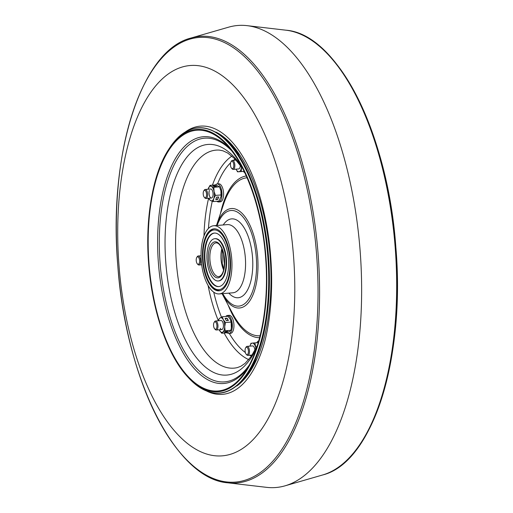 <?xml version="1.0" encoding="UTF-8"?>
<svg xmlns="http://www.w3.org/2000/svg" width="513" height="513" viewBox="0 0 513 513"><rect width="100%" height="100%" fill="white"/><g stroke="black" fill="none" stroke-linecap="round" stroke-linejoin="round"><path stroke-width="0.77" d="M219.308 293.923L232.928 292.795A34.204 15.262 -94.7 0 0 245.342 257.75A34.204 15.262 -94.7 0 0 227.291 224.617L213.677 225.746A34.204 15.262 85.3 0 1 231.729 258.873A34.204 15.262 85.3 0 1 219.308 293.923A34.204 15.262 85.3 0 1 201.263 260.79A34.204 15.262 85.3 0 1 213.677 225.746M223.232 224.957L223.302 224.848A39.578 17.654 85.3 0 1 240.963 223.527A39.578 17.654 85.3 0 1 252.524 257.199A39.578 17.654 85.3 0 1 228.952 293.231L228.862 293.135M224.489 264.516A31.094 13.87 85.3 0 1 223.828 258.956A31.094 13.87 85.3 0 1 223.617 253.903M202.648 260.707A31.094 13.87 85.3 0 1 213.934 228.843A31.094 13.87 85.3 0 1 230.343 258.962A31.094 13.87 85.3 0 1 219.051 290.82A31.094 13.87 85.3 0 1 202.648 260.707M205.373 266.882A26.856 11.979 -94.7 0 0 218.705 286.594A26.856 11.979 -94.7 0 0 227.618 252.781A26.856 11.979 -94.7 0 0 214.28 233.069A26.856 11.979 -94.7 0 0 205.373 266.882M225.278 254.268A21.2 9.458 -94.7 0 0 214.748 238.705A21.2 9.458 -94.7 0 0 207.714 265.401A21.2 9.458 -94.7 0 0 218.237 280.964A21.2 9.458 -94.7 0 0 225.278 254.268M218.237 280.964L218.743 280.919A21.2 9.458 -94.7 0 0 225.778 254.224A21.2 9.458 -94.7 0 0 215.255 238.66L214.748 238.705M214.537 233.056A26.856 11.979 -94.7 0 0 205.873 266.843A26.856 11.979 -94.7 0 0 218.955 286.568M230.812 166.866A3.745 1.667 85.3 0 1 231.023 161.775A3.745 1.667 85.3 0 1 233.428 163.019A3.745 1.667 85.3 0 1 233.505 167.507A3.745 1.667 85.3 0 1 231.555 168.245A3.745 1.667 85.3 0 1 230.812 166.866M231.023 161.775L231.491 161.056A4.521 2.02 85.3 0 1 232.44 160.377A4.521 2.02 85.3 0 1 234.396 162.557A4.521 2.02 85.3 0 1 233.191 169.393A4.521 2.02 85.3 0 1 232.139 168.873L231.555 168.245M244.72 172.612A9.048 4.033 85.3 0 1 243.406 171.406M240.315 165.212A4.521 2.02 85.3 0 1 238.641 168.944A4.521 2.02 85.3 0 1 238.635 168.944L233.191 169.393M235.499 159.492L235.32 160.139M236.063 169.155L237.551 171.842L238.859 171.759A7.349 3.277 85.3 0 1 236.07 169.155M241.334 171.579L241.399 167.898A7.349 3.277 85.3 0 1 238.859 171.759L244.111 171.348M241.533 166.879A7.349 3.277 85.3 0 1 241.399 167.898L241.597 166.975M235.326 160.139A7.349 3.277 85.3 0 1 235.512 159.505M203.789 190.868A3.745 1.667 85.3 0 1 205.053 190.406A3.745 1.667 85.3 0 1 206.572 194.927A3.745 1.667 85.3 0 1 204.725 197.652A3.745 1.667 85.3 0 1 204.328 197.332A3.745 1.667 85.3 0 1 203.225 194.171A3.745 1.667 85.3 0 1 203.789 190.868L204.257 190.15A4.521 2.02 85.3 0 1 205.213 189.464L210.67 189.015A4.521 2.02 85.3 0 1 212.76 191.657A4.521 2.02 85.3 0 1 212.722 196.614A4.521 2.02 85.3 0 1 211.414 198.031A4.521 2.02 85.3 0 1 209.323 195.389A4.521 2.02 85.3 0 1 209.362 190.432M221.135 194.94L215.447 195.408L213.767 198.544A7.349 3.277 85.3 0 1 210.76 200.66A7.349 3.277 85.3 0 1 208.836 198.242L209.432 199.64L210.76 200.66L213.261 201.577L218.942 201.109L221 196.55L220.904 190.842L219.506 186.835L215.684 184.898L209.997 185.373L208.092 189.226A7.349 3.277 85.3 0 1 208.31 188.502A7.349 3.277 85.3 0 1 211.324 186.386L209.997 185.373M215.749 199.576L217.769 199.41L218.647 196.941L216.627 197.107L215.749 199.576M215.447 195.408L214.049 191.407A7.349 3.277 85.3 0 1 213.767 198.544L213.261 201.577M213.818 187.309L211.324 186.386A7.349 3.277 85.3 0 1 214.049 191.407L213.818 187.309L219.506 186.835M212.978 185.802L214.505 186.572L216.524 186.405L214.992 185.635L212.978 185.802M221.013 196.492A7.349 3.277 -94.7 0 0 221.026 196.415A7.349 3.277 -94.7 0 0 220.904 190.842A7.349 3.277 -94.7 0 0 220.417 189.028A7.349 3.277 -94.7 0 0 220.391 188.964M205.213 189.464A4.521 2.02 85.3 0 1 205.784 189.592A4.521 2.02 85.3 0 1 207.63 194.44A4.521 2.02 85.3 0 1 205.957 198.48L211.414 198.031A4.521 2.02 85.3 0 1 209.342 195.376A4.521 2.02 85.3 0 1 209.387 190.432M215.838 199.326L217.64 199.179L218.429 196.96M215.954 186.456L214.979 185.963L213.536 186.084M214.979 185.963L214.992 185.635M214.145 322.382L214.607 321.664A4.521 2.02 85.3 0 1 215.563 320.978L221.02 320.529A4.521 2.02 85.3 0 1 222.559 321.754A4.521 2.02 85.3 0 1 223.392 326.621A4.521 2.02 85.3 0 1 221.763 329.545A4.521 2.02 85.3 0 1 220.224 328.326A4.521 2.02 85.3 0 0 221.776 329.545L216.306 329.994A4.521 2.02 85.3 0 1 215.255 329.481L214.678 328.846A3.745 1.667 85.3 0 1 213.555 324.646A3.745 1.667 85.3 0 1 214.145 322.382A3.745 1.667 85.3 0 1 216.024 322.523A3.745 1.667 85.3 0 1 216.922 326.448A3.745 1.667 85.3 0 1 214.678 328.846M225.919 331.366L224.527 332.341L226.547 332.174L227.939 331.199L225.919 331.366M221.654 333.226L222.802 332.058A7.349 3.277 85.3 0 1 219.493 330.378A7.349 3.277 85.3 0 1 219.186 329.756L221.654 333.226L227.342 332.757L229.664 331.488L230.812 330.314L231.35 328.064L231.139 322.074L225.451 322.549L224.7 326.717A7.349 3.277 85.3 0 1 222.802 332.058L225.124 330.782L230.812 330.314M225.124 330.782L224.7 326.717A7.349 3.277 85.3 0 0 223.29 319.695L225.451 322.549M226.342 320.657L228.356 320.49L227.099 318.169L225.079 318.336L226.342 320.657M222.302 316.752L219.981 318.022A7.349 3.277 85.3 0 1 223.29 319.695L222.302 316.752L227.99 316.277L230.151 319.131L231.139 322.074M218.442 320.74A7.349 3.277 85.3 0 1 219.981 318.022L218.827 319.195L218.423 320.747M230.741 320.478A7.349 3.277 85.3 0 1 230.767 320.542A7.349 3.277 85.3 0 1 231.562 326.146A7.349 3.277 -94.7 0 1 231.376 327.935L231.35 328.064M228.144 320.503L227.009 318.419L225.207 318.567M225.06 331.969L227.342 331.251M226.483 331.853L226.547 332.174M245.663 347.769A3.745 1.667 85.3 0 1 248.061 349.007A3.745 1.667 85.3 0 1 248.145 353.495A3.745 1.667 85.3 0 1 246.195 354.233A3.745 1.667 85.3 0 1 245.451 352.861A3.745 1.667 85.3 0 1 245.663 347.769L246.131 347.051A4.521 2.02 85.3 0 1 247.08 346.365L252.537 345.916A4.521 2.02 85.3 0 1 252.55 345.916A4.521 2.02 85.3 0 1 254.929 350.373M256.102 348.115L254.794 342.921L258.244 342.633M255.5 342.844L257.513 342.678L255.5 342.844M251.017 343.184L249.959 346.128A7.349 3.277 85.3 0 1 252.325 343.101L258.251 342.601M255.942 348.436A7.349 3.277 85.3 0 0 255.448 346.564A7.349 3.277 85.3 0 0 252.325 343.101L254.794 342.921M251.312 356.266A7.349 3.277 85.3 0 1 250.703 355.143L251.274 356.317M215.537 184.911A9.048 4.033 85.3 0 1 217.153 183.943A9.048 4.033 85.3 0 1 220.244 186.399A9.048 4.033 85.3 0 1 221.898 196.133A9.048 4.033 85.3 0 1 218.641 201.968A9.048 4.033 85.3 0 1 216.884 201.276M217.153 183.943L218.769 183.808A9.048 4.033 85.3 0 1 221.86 186.264A9.048 4.033 85.3 0 1 223.508 196.004A9.048 4.033 85.3 0 1 220.257 201.84L218.641 201.968M225.861 316.457A9.048 4.033 85.3 0 1 227.503 315.457A9.048 4.033 85.3 0 1 231.69 320.747A9.048 4.033 85.3 0 1 231.6 330.667A9.048 4.033 85.3 0 1 228.997 333.488A9.048 4.033 85.3 0 1 227.208 332.77M227.503 315.457L229.119 315.322A9.048 4.033 85.3 0 1 233.306 320.619A9.048 4.033 85.3 0 1 233.216 330.532A9.048 4.033 85.3 0 1 230.606 333.354L228.997 333.488M256.833 342.703A9.048 4.033 85.3 0 1 258.751 340.889M205.957 198.48A4.521 2.02 85.3 0 1 205.386 198.351A4.521 2.02 85.3 0 1 204.905 197.96L204.328 197.332M198.973 263.753A3.745 1.667 85.3 0 1 197.332 263.855A3.745 1.667 85.3 0 1 196.235 260.694A3.745 1.667 85.3 0 1 196.8 257.391A3.745 1.667 85.3 0 1 196.819 257.359A3.745 1.667 85.3 0 1 199.204 258.629A3.745 1.667 85.3 0 1 198.973 263.753M197.242 256.712A4.521 2.02 85.3 0 1 197.268 256.673A4.521 2.02 85.3 0 1 197.293 256.635A4.521 2.02 85.3 0 1 198.223 255.987A4.521 2.02 85.3 0 1 200.448 259.212A4.521 2.02 85.3 0 1 199.89 264.362A4.521 2.02 85.3 0 1 198.967 265.003A4.521 2.02 85.3 0 1 197.915 264.49L197.332 263.855M215.563 320.978A4.521 2.02 85.3 0 1 217.974 326.576A4.521 2.02 85.3 0 1 216.306 329.994M247.08 346.365A4.521 2.02 85.3 0 1 249.036 348.551A4.521 2.02 85.3 0 1 247.824 355.381A4.521 2.02 85.3 0 1 246.772 354.868L246.195 354.233M215.819 132.033A131.732 58.771 85.3 0 1 237.192 151.316A131.732 58.771 85.3 0 1 270.114 256.551A131.732 58.771 85.3 0 1 254.717 363.48A131.732 58.771 85.3 0 1 236.801 386.013M252.973 365.686A124.383 55.487 -94.7 0 0 256.276 360.248M266.619 487.35A231.799 103.414 -94.7 0 0 285.061 485.824A231.799 103.414 -94.7 0 0 360.062 249.998A231.799 103.414 -94.7 0 0 247.048 25.65A231.799 103.414 -94.7 0 0 228.606 27.176L191.003 38.033A224.046 99.952 85.3 0 1 318.06 253.396A224.046 99.952 85.3 0 1 227.746 482.81L266.619 487.35M246.343 162.698A134.56 60.027 -94.7 0 0 246.08 162.223A134.56 60.027 -94.7 0 0 185.648 131.726M207.092 391.265A134.56 60.027 -94.7 0 0 261.701 351.264A134.56 60.027 -94.7 0 0 261.803 350.956M239.257 154.246A124.383 55.487 -94.7 0 0 235.108 149.43M229.593 148.167A123.813 55.237 -94.7 0 0 158.446 263.547A123.813 55.237 -94.7 0 0 247.741 367.834M249.414 364.826A122.248 54.538 85.3 0 1 160.127 263.419A122.248 54.538 85.3 0 1 231.735 150.86M188.585 377.85L187.546 376.722C167.539 355.349 152.149 310.731 148.68 264.285C144.91 218.641 152.803 173.253 168.758 149.277A131.629 58.726 -94.7 0 0 148.712 264.285A131.629 58.726 -94.7 0 0 187.546 376.722A131.629 58.726 -94.7 0 0 265.939 256.898A131.629 58.726 -94.7 0 0 227.496 144.89A131.629 58.726 -94.7 0 0 168.758 149.277L169.598 147.994A133.027 59.348 85.3 0 1 228.958 143.557A133.027 59.348 85.3 0 1 267.812 256.756A133.027 59.348 85.3 0 1 188.585 377.85C210.433 399.858 230.324 398.216 248.266 372.919A133.027 59.348 -94.7 0 0 268.523 256.699A133.027 59.348 -94.7 0 0 229.273 143.063L234.505 148.764A125.98 56.206 85.3 0 1 240.744 156.497M265.587 256.917A130.828 58.367 85.3 0 1 245.656 371.226A130.828 58.367 85.3 0 1 187.277 375.587A130.828 58.367 85.3 0 1 149.065 264.259A130.828 58.367 85.3 0 1 226.983 145.166A130.828 58.367 85.3 0 1 265.587 256.917M257.372 357.785A125.98 56.206 85.3 0 1 252.486 366.442L257.135 358.33M257.391 345.403L251.19 356.439L245.079 363.351L240.853 366.269L237.468 367.565A109.372 48.793 85.3 0 1 176.318 262.194A109.372 48.793 85.3 0 1 219.506 150.117L223.052 150.841L227.701 153.028L234.871 158.844L242.796 168.713M241.565 166.359A115.707 51.621 -94.7 0 0 186.443 157.715A115.707 51.621 -94.7 0 0 165.821 263.009A115.707 51.621 -94.7 0 0 203.167 365.089A115.707 51.621 -94.7 0 0 256.564 347.929M231.921 156.099A105.139 46.907 -94.7 0 0 212.433 185.167M208.611 198.262A105.139 46.907 -94.7 0 0 203.994 235.935M208.47 228.407A101.779 45.407 85.3 0 1 212.267 201.269M217.531 183.911A101.779 45.407 85.3 0 1 230.613 162.788M233.486 160.293A101.779 45.407 85.3 0 1 235.134 159.113M246.259 175.959A81.182 36.218 -94.7 0 0 220.545 213.286M222.103 293.692L222.276 294.02A49.896 22.258 -94.7 0 0 247.446 303.805A49.896 22.258 -94.7 0 0 257.654 256.866A49.896 22.258 -94.7 0 0 240.001 211.523A49.896 22.258 -94.7 0 0 216.589 225.156L223.585 204.187A79.252 35.359 85.3 0 1 247.067 177.787M217.134 225.457A47.965 21.399 85.3 0 1 239.597 213.613A47.965 21.399 85.3 0 1 256.263 256.968A47.965 21.399 85.3 0 1 246.708 301.804A47.965 21.399 85.3 0 1 222.764 293.635M260.117 335.752A79.252 35.359 85.3 0 1 232.62 313.565L222.276 294.02M223.617 254.313A76.976 34.339 -94.7 0 0 223.899 258.552A76.976 34.339 -94.7 0 0 224.425 264.112M228.131 305.081A81.182 36.218 -94.7 0 0 259.623 337.689M251.101 355.99A101.779 45.407 85.3 0 1 249.587 355.24M245.349 352.534A101.779 45.407 85.3 0 1 229.324 333.456M221.469 317.149A101.779 45.407 85.3 0 1 213.735 292.154M208.086 285.459A105.139 46.907 -94.7 0 0 218.358 320.747M224.123 333.027A105.139 46.907 -94.7 0 0 248.734 359.626M228.907 251.966A29.966 13.37 -94.7 0 0 211.061 231.004A29.966 13.37 -94.7 0 0 204.084 267.703A29.966 13.37 -94.7 0 0 221.93 288.659A29.966 13.37 -94.7 0 0 228.907 251.966M221.885 248.574A16.961 7.567 -94.7 0 0 221.571 263.284A16.961 7.567 -94.7 0 0 223.662 270.056M210.477 264.201A16.961 7.567 -94.7 0 0 218.897 276.654C223.508 274.949 225.169 267.799 223.886 255.211C221.847 246.945 219.256 242.822 216.108 242.848A16.961 7.567 -94.7 0 0 210.477 264.201M223.989 255.083A18.09 8.073 -94.7 0 0 213.216 242.425A18.09 8.073 -94.7 0 0 209.003 264.58A18.09 8.073 -94.7 0 0 219.776 277.238A18.09 8.073 -94.7 0 0 223.989 255.083M316.515 253.518A223.072 99.516 -94.7 0 0 199.672 37.398A223.072 99.516 -94.7 0 0 117.836 266.035A223.072 99.516 -94.7 0 0 234.678 482.149A223.072 99.516 -94.7 0 0 316.515 253.518M317.669 44.843A223.072 99.516 85.3 0 1 395.831 246.965C405.526 357.959 372.739 462.707 322.664 474.967A224.046 99.952 -94.7 0 0 395.151 247.029A224.046 99.952 -94.7 0 0 285.927 30.19C337.971 34.038 387.982 134.496 395.831 246.965A223.072 99.516 85.3 0 1 351.578 455.3M293.449 255.185A195.819 87.364 -94.7 0 0 190.881 65.465A195.819 87.364 -94.7 0 0 119.042 266.17A195.819 87.364 -94.7 0 0 221.61 455.89A195.819 87.364 -94.7 0 0 293.449 255.185M245.656 371.226C261.418 347.577 269.319 302.362 265.554 256.923C262.117 210.689 246.747 166.238 226.983 145.166M252.486 366.442L248.266 372.919M216.589 225.156L216.467 225.515M234.505 148.764L240.424 155.997M169.598 147.994C187.534 122.697 207.432 121.055 229.273 143.063M214.941 228.76C205.29 229.247 200.397 249.696 203.982 267.824C207.015 282.471 212.376 290.108 220.064 290.736M222.232 249.395L222.212 263.374L223.867 269.19M232.44 160.377L236.051 160.075M196.8 257.391L197.268 256.673M198.967 265.003L201.68 264.779M198.223 255.987L201.032 255.756M247.824 355.381L252.152 355.028M191.003 38.033C140.928 50.287 108.147 155.073 117.836 266.035C125.691 378.536 175.702 478.956 227.746 482.81M322.664 474.967L285.061 485.824M246.08 162.223C257.584 182.705 268.023 219.667 270.678 256.603C273.891 296.565 268.677 332.321 261.701 351.264M285.927 30.19L247.048 25.65"/></g></svg>

